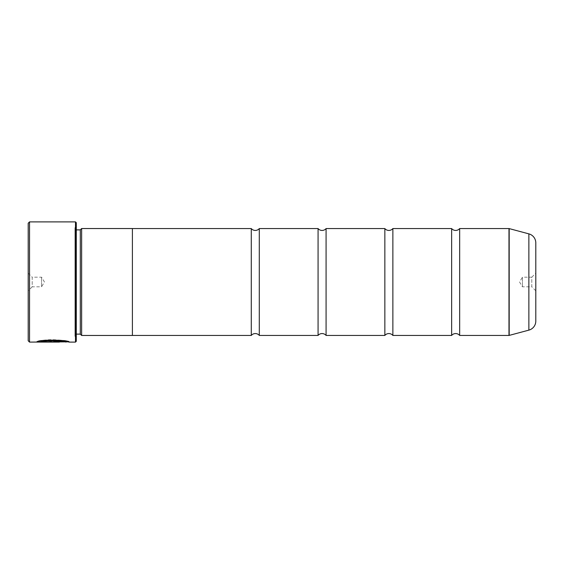<?xml version="1.0" encoding="UTF-8"?>
<svg xmlns="http://www.w3.org/2000/svg" width="564" height="564" viewBox="0 0 564 564"><rect width="100%" height="100%" fill="white"/><g stroke="black" fill="none" stroke-linecap="round" stroke-linejoin="round"><path stroke-width="0.42" stroke-dasharray="2.82 2.11" d="M251.276 228.568L251.276 335.432M318.068 228.568L318.068 335.432M384.852 228.568L384.852 335.432M451.644 228.568L451.644 335.432M37.647 341.812L59.389 341.523L54.511 340.818L54.511 341.333L56.139 341.523L54.511 341.671L40.827 341.671L42.61 341.354L40.298 341.008L36.709 341.826C37.647 338.893 70.197 339.627 69.146 341.84C69.548 341.537 52.297 338.104 42.596 340.578L44.908 341.016C52.699 339.507 66.157 341.664 65.896 341.84L65.896 341.84M69.146 342.108L68.244 341.84M65.896 342.108C66.15 341.932 52.72 339.775 44.908 341.283L42.596 340.846L68.011 341.84M59.389 341.523L54.511 342.094L36.709 342.08M56.139 341.523L59.389 341.791M535.8 290.82L531.796 286.808L531.796 277.192L522.44 277.192L522.44 286.808L522.44 277.192L519.55 282L522.44 286.808L531.796 286.808L531.796 277.192L535.8 273.18M28.2 273.18L32.204 277.192L32.204 286.808L41.56 286.808L41.56 277.192L41.56 286.808L44.45 282L41.56 277.192L32.204 277.192L32.204 286.808L28.2 290.82L28.2 273.18L28.2 290.82M76.288 229.879L76.288 334.121L76.288 229.879A1.332 1.332 0 0 1 74.956 228.54L74.956 335.46L74.956 228.54M76.288 334.121A1.332 1.332 0 0 0 74.956 335.46M74.956 227.743L74.956 336.257L74.956 227.743L76.288 226.404L76.288 337.596L76.288 226.404M74.956 336.257L76.288 337.596M459.66 228.568L459.66 335.432M392.868 228.568L392.868 335.432M326.084 228.568L326.084 335.432M259.292 228.568L259.292 335.432M132.392 335.432L132.392 228.568L132.392 335.432M132.392 228.54L132.392 335.46M81.632 335.46L81.632 228.54M535.8 321.099L535.8 242.901M80.292 334.121L80.292 229.879M28.2 223.224L28.2 340.776M75.484 221.892L75.484 342.108M29.532 342.108L29.532 221.892M36.709 342.094L40.298 341.276L42.61 341.622L40.827 341.939L56.139 341.791M76.288 341.312L76.288 222.688M59.389 341.812L40.827 341.812M40.827 341.615L59.389 341.615M528.87 233.87L528.87 330.13M509.186 335.404L509.186 228.596M508.982 228.568L508.982 335.432"/><path stroke-width="0.85" d="M459.66 335.432A5.231 5.231 0 0 0 451.644 335.432L451.644 228.568A5.231 5.231 0 0 0 459.66 228.568L508.982 228.568A0.804 0.804 0 0 1 509.186 228.596L509.186 335.404A0.804 0.804 0 0 1 508.982 335.432L459.66 335.432L459.66 228.568M451.644 335.432L392.868 335.432A5.231 5.231 0 0 0 384.852 335.432L384.852 228.568A5.231 5.231 0 0 0 392.868 228.568L451.644 228.568M384.852 335.432L326.084 335.432A5.231 5.231 0 0 0 318.068 335.432L318.068 228.568A5.231 5.231 0 0 0 326.084 228.568L384.852 228.568M318.068 335.432L259.292 335.432A5.231 5.231 0 0 0 251.276 335.432L251.276 228.568A5.231 5.231 0 0 0 259.292 228.568L318.068 228.568M68.244 341.84L29.532 342.108L28.2 340.776L28.2 223.224L29.532 221.892L29.532 342.108M75.484 342.108L75.484 221.892L76.288 222.688L76.288 341.312L75.484 342.108L69.146 342.108C70.19 339.895 37.661 339.161 36.709 342.08L59.389 342.08L40.827 341.883C45.233 339.669 66.7 341.22 65.896 342.108M535.8 290.82L535.8 273.18L535.8 290.82M75.484 221.892L29.532 221.892M80.292 229.879L80.292 334.121L81.632 335.46L81.632 228.54L80.292 229.879L76.288 229.879M76.288 334.121L80.292 334.121M509.186 335.404L528.87 330.13A9.348 9.348 0 0 0 535.8 321.099L535.8 242.901A9.348 9.348 0 0 0 528.87 233.87L509.186 228.596M81.632 335.46L132.392 335.46L132.392 228.54L81.632 228.54M392.868 335.432L392.868 228.568M251.276 228.568L132.392 228.568M251.276 335.432L132.392 335.432M259.292 335.432L259.292 228.568M326.084 335.432L326.084 228.568M68.011 341.84L69.146 342.108M40.827 341.812L37.647 341.812M65.896 341.84C66.7 340.952 45.247 339.401 40.827 341.615L40.827 341.883M508.982 335.432L508.982 228.568M528.87 330.13L528.87 233.87"/></g></svg>
